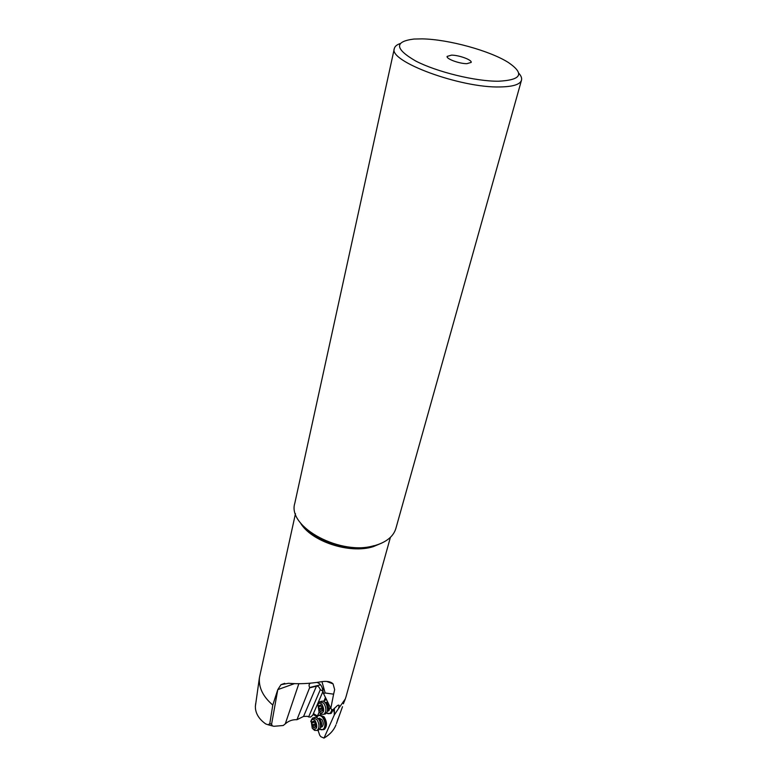 <?xml version="1.0" encoding="UTF-8"?>
<svg xmlns="http://www.w3.org/2000/svg" width="777" height="777" viewBox="0 0 777 777"><rect width="100%" height="100%" fill="white"/><g stroke="black" fill="none" stroke-linecap="round" stroke-linejoin="round"><path stroke-width="1.17" d="M294.483 683.643L277.787 689.626L281.002 684.663L288.568 683.284C298.931 684.148 309.615 683.673 320.629 681.837C326.593 680.837 330.74 681.516 333.071 683.886L334.654 689.646L333.615 694.162L325.165 692.997L321.95 681.643M295.464 513.665L259.431 677.612C258.537 687.49 262.995 696.639 272.795 705.06L269.784 723.678L268.152 724.776L265.763 723.95C259.664 719.657 256.225 714.587 255.468 708.721L255.361 706.283M298.834 683.711L285.285 723.843L283.236 725.504L273.951 726.291L272.319 725.912L271.591 724.174L277.787 689.626L272.795 705.06M338.801 705.079L337.509 705.477L333.11 709.644L331.828 709.702L330.798 708.449L333.615 694.162M339.131 705.361L338.617 708.43L345.26 699.009L345.998 696.823L390.413 537.334M258.848 681.614L258.78 682.099M285.285 723.843C288.675 720.862 292.57 719.473 296.96 719.696L303.564 716.433L307.469 716.307L308.624 716.918L320.289 689.694L322.572 690.976M310.421 683.168C308.896 684.139 308.654 685.596 309.693 687.519L296.96 719.696M309.858 687.791L316.453 686.14C317.997 685.848 319.279 687.033 320.289 689.694M308.624 716.918L310.499 717.093L312.704 715.277L322.853 691.676M313.17 714.199L313.908 713.888L317.453 716.054M313.082 714.393L317.016 716.792M324.485 699.805L325.505 697.445M317.337 716.316L319.133 712.159M334.353 708.206L334.392 712.878L333.537 709.129M330.031 713.636L331.323 713.247L333.382 709.44L334.392 712.878M324.077 737.985C329.875 734.605 333.838 730.225 335.985 724.844C333.819 730.273 329.827 734.692 323.999 738.092L334.285 714.957L338.617 708.43M334.285 714.957L334.256 712.888M336.422 723.64L339.607 714.753M337.033 721.92L338.024 718.657M345.153 699.281L343.366 703.797M323.999 738.092L320.911 736.751L319.784 735.382L318.016 730.283M323.193 729.71L324.436 729.331C327.282 726.184 327.166 722.018 324.087 716.831L319.881 714.976L320.794 713.869M316.686 717.462L318.22 715.52C319.745 714.723 321.319 715.267 322.931 717.152C325.281 720.58 325.903 724.096 324.805 727.709L323.281 729.652L319.658 729.137M316.725 717.482C318.259 714.898 320.221 714.879 322.61 717.433C324.864 720.726 325.466 724.096 324.407 727.563C323.455 729.642 322.047 730.263 320.202 729.418L319.677 729.108M321.202 727.117L322.018 726.893C323.727 725.009 323.659 722.503 321.814 719.395L318.978 718.414M323.553 701.213L326.272 698.96M323.601 701.233L326.447 699.319M331.808 709.605L331.342 711.411C330.342 713.558 328.894 714.189 326.971 713.305L326.515 713.024M328.03 711.013L328.894 710.78L330.167 707.089M328.011 702.515L325.32 702.379M325.524 702.486L323.29 701.116L320.823 701.388M332.226 709.692L330.157 713.568L326.486 713.072M330.798 708.449L323.514 693.531L322.222 687.936C321.348 685.168 319.6 683.333 316.958 682.41M322.222 687.936L324.456 690.423M323.514 693.531L325.165 692.997M451.505 55.138L447.125 56.41C446.008 58.838 459.392 63.782 466.899 63.675L471.173 62.413C472.241 59.955 459.022 55.089 451.505 55.138M422.173 38.879C448.271 39.277 490.151 50.748 508.576 62.636C524.766 73.815 521.435 80.021 498.562 81.226C475.553 81.439 436.839 71.989 415.676 60.994C394.755 48.834 394.192 41.521 413.986 39.044L422.173 38.879M518.715 73.164C521.114 75.787 522.037 78.127 521.493 80.206C520.114 84.47 513.005 86.713 500.174 86.946C460.644 88.199 387.946 61.237 394.337 48.504C394.833 46.416 396.746 44.775 400.097 43.59M394.337 48.504L294.813 503.234C286.888 527.311 341.919 556.691 375.825 545.26C386.849 541.841 393.531 536.237 395.882 528.428L521.493 80.206M317.599 730.322L318.784 729.982L320.202 728.078C321.056 724.912 320.483 721.872 318.473 718.948L316.356 717.326L313.898 717.627M310.79 721.59C311.762 719.046 313.238 718.783 315.229 720.813C317.744 726.32 317.181 729.166 313.549 729.35L312.247 728.214L311.101 720.415L312.694 717.948L316.831 719.395C319.541 723.989 319.648 727.67 317.142 730.448L314.666 730.438L312.976 728.972M313.869 721.231L311.946 721.92L311.927 724.805L314.005 727.952L314.539 726.981L315.53 727.126L315.443 723.212L313.869 721.231L313.286 721.396M311.927 724.805L314.899 723.979L315.307 725.174L312.325 726M314.899 723.979L315.336 723.105M324.388 714.189L325.641 713.849L327.117 711.878C327.991 708.663 327.408 705.603 325.369 702.69M317.589 705.429C318.58 702.826 320.075 702.525 322.096 704.545C324.66 710.129 324.067 713.004 320.328 713.169L319.065 712.082L317.89 704.273L319.551 701.718L323.718 703.127C326.476 707.74 326.573 711.47 323.999 714.296L321.425 714.277L319.794 712.868M320.716 704.992L318.764 705.73L318.745 708.634L318.842 709.663L320.852 711.781L321.406 710.78L322.397 710.926L322.426 708.002L320.716 704.992M318.745 708.634L321.727 707.837L322.144 709.032L319.153 709.838M321.727 707.837L322.164 706.837M381.973 542.977L373.271 546.639C349.669 554.283 310.771 541.365 300.272 522.61M269.784 723.678L271.591 724.174M255.672 703.515L255.351 706.555M303.564 716.433L316.453 686.14M320.561 684.799L309.693 687.519M307.663 530.235C323.31 544.59 354.429 551.787 374.125 545.639M318.211 718.618L320.221 719.832C322.037 722.853 322.134 725.339 320.522 727.282M320.746 726.718L319.58 719.784L318.24 718.667M313.403 727.35L314.423 727.068M311.888 722.882L314.229 722.231M325.145 702.437L327.117 703.622C328.953 706.643 329.05 709.148 327.408 711.14M327.117 711.878L327.748 710.295L326.466 703.554L325.213 702.505M320.134 705.176L320.736 705.011M320.241 711.188L321.251 710.916M318.706 706.691L321.105 706.06M281.002 684.663L284.732 683.333M326.622 681.41L333.071 683.896M255.351 706.478L259.431 677.612M272.319 725.912L268.152 724.776M313.908 713.888L313.121 714.296M317.249 715.481L317.434 716.103M339.16 716.005L342.502 706.701M344.561 700.961L345.26 699.009M324.436 729.331L323.281 729.652M331.323 713.247L330.157 713.568M373.591 545.852C353.574 551.971 321.115 543.881 306.323 529.079M322.018 726.893L320.503 727.321M319.803 718.191L318.405 718.57M320.726 726.757L320.202 728.078M318.784 729.982L317.142 730.448M313.549 729.35L314.666 730.438M314.073 721.755L312.927 722.066M315.705 726.65L314.792 726.913M328.894 710.78L327.389 711.188M325.641 713.849L323.999 714.296M320.328 713.169L321.425 714.277M320.94 705.545L319.755 705.856M322.581 710.469L321.668 710.712"/></g></svg>
